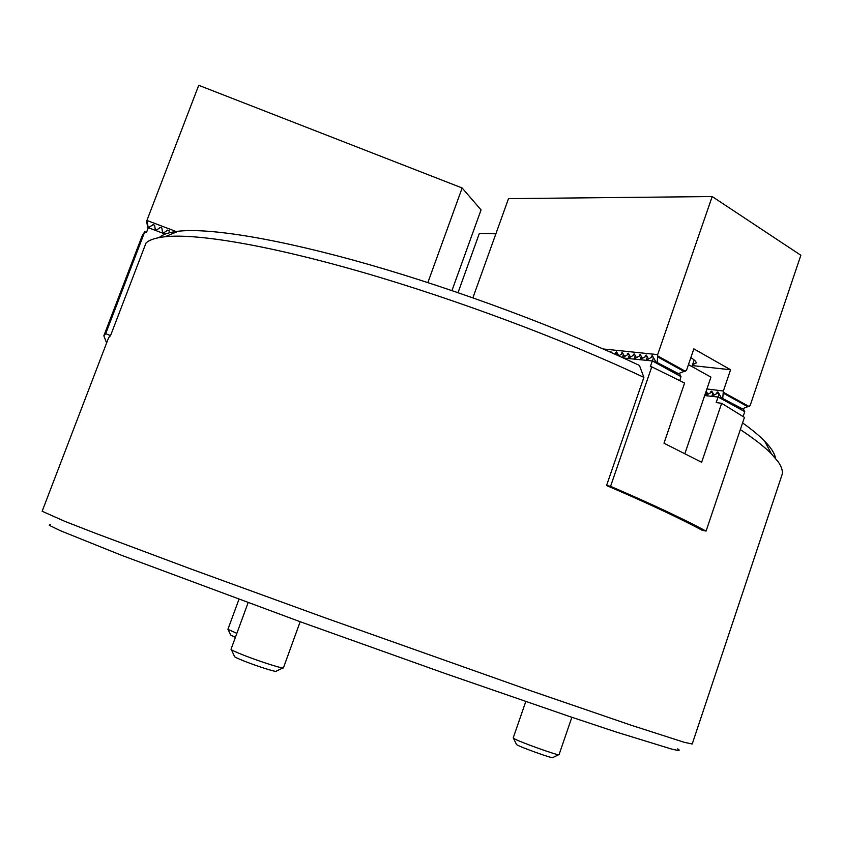 <?xml version="1.0" encoding="UTF-8"?>
<svg xmlns="http://www.w3.org/2000/svg" width="843" height="843" viewBox="0 0 843 843"><rect width="100%" height="100%" fill="white"/><g stroke="black" fill="none" stroke-linecap="round" stroke-linejoin="round"><path stroke-width="1.26" d="M677.646 748.89C681.028 750.881 678.773 750.871 670.87 748.847L615.885 731.924L568.993 716.308L444.082 673.135L300.277 621.765L121.518 555.295L60.253 530.658L49.273 525.294L50.359 524.283M706.076 531.079L744.443 417.38L721.65 403.302L701.639 462.28L663.989 443.207L684.59 383.049L651.787 366.842L610.553 486.337C650.227 503.366 682.071 518.276 706.076 531.079L702.008 530.173C677.983 517.391 646.159 502.502 606.549 485.515L643.894 377.379C563.999 339.75 455.273 299.065 361.826 272.078C268.306 245.102 196.946 233.332 165.102 236.725C155.734 237.747 149.369 239.844 146.008 243.016L110.57 335.556L108.631 337.695L42.15 511.258L64.742 521.322L94.669 532.976L191.034 569.036L323.881 617.382L531.037 690.86L631.881 725.465L684.284 742.314L692.208 744.011L781.893 475.21C783.115 471.627 781.851 467.106 778.078 461.658L771.366 453.797C764.453 446.79 754.106 438.718 740.323 429.593M159.485 237.326C162.994 234.291 169.264 232.257 178.294 231.224C209.644 227.694 278.59 238.727 368.359 264.365C458.065 290.034 562.239 328.97 639.447 365.451L643.894 377.379M742.588 422.901C751.977 429.624 759.343 435.715 764.675 441.184C771.219 447.928 774.822 453.629 775.497 458.297M458.023 292.637L479.372 233.353L495.874 233.817M282.848 667.962L276.251 671.144C277.863 672.746 258.875 666.866 245.208 661.492C237.515 658.467 233.922 656.739 234.449 656.328L231.414 649.732M248.095 602.724L231.024 649.279C231.172 649.974 235.692 652.06 244.586 655.548C260.961 661.945 283.849 669.173 283.427 667.856L300.161 621.723M558.677 754.727L552.85 757.541C555.021 759.585 519.825 747.024 516.538 744.58L513.461 738.236M525.779 701.566L513.197 737.931L513.64 738.363C517.476 741.187 559.942 756.424 559.067 754.664L571.86 717.277M238.938 599.362L227.926 629.31L236.862 633.356M235.387 637.371L230.645 634.99L228.126 629.542M163.384 233.005L162.646 232.721M156.113 230.244L155.386 229.97L154.543 225.229L152.889 224.596L152.183 225.334M176.071 231.498L146.914 220.444L148.126 227.22L148.842 227.494M427.865 282.574L462.143 187.978L198.737 85.312L146.914 220.444M159.443 228.084L160.149 227.347L161.814 227.979L161.993 229.054M166.703 230.834L167.409 230.097L169.064 230.729L169.253 231.804M148.252 227.831L148.126 227.22M451.953 290.572L481.047 209.907L462.143 187.978M148.041 228.4L146.598 221.583M690.838 357.664C694.695 360.003 696.455 361.826 696.097 363.122L692.63 364.503M472.902 297.8L508.508 198.632L712.187 196.556L800.85 255.26L750.059 405.799L742.377 408.792L740.934 408.592L721.334 397.822L742.377 408.792M706.908 388.971L723.357 391.004L730.575 369.75L693.852 348.865L686.423 370.541L678.394 373.618L655.875 361.858L678.394 373.618M706.192 391.089L707.994 394.345M710.744 392.659L711.734 391.099L714.116 395.135M716.887 393.439L716.982 392.322L717.899 391.879L721.334 397.822M722.767 398.012L723.357 391.004M692.261 365.577L730.575 369.75M603.198 348.97L657.666 354.618L712.187 196.556M609.858 351.91L610.669 351.31L611.586 352.68M615.601 353.554L616.465 351.91L618.773 355.809M621.439 354.176L622.313 352.532L624.631 356.452M627.318 354.798L628.204 353.143L630.543 357.095M633.241 355.43L634.147 353.775L636.497 357.748M639.226 356.062L640.143 354.408L642.514 358.401M645.264 356.705L645.316 355.535L646.202 355.04L648.573 359.065M651.354 357.348L651.407 356.178L652.303 355.683L655.875 361.858M657.287 362.005L657.666 354.618M658.067 356.136L685.306 371.205M723.715 392.469L749.005 406.463M688.457 364.597L710.944 377.137L684.906 453.545M154.733 226.303L155.354 229.886L156.197 230.213L160.423 227.452L161.814 227.979L162.625 232.647L163.458 232.963L167.673 230.202L169.064 230.729L169.422 232.763M165.196 234.101L148.305 227.705L153.163 224.702L154.554 225.229M106.608 342.964L103.837 335.809L142.341 235.387L144.764 231.762L105.67 333.744L110.57 335.556M103.837 335.809L105.67 333.744M148.305 227.705L146.503 232.415L144.764 231.762M706.782 392.153L705.739 395.409L712.324 391.9M712.893 392.933L711.861 396.199L718.489 392.68M609.858 351.805L611.301 352.163M614.747 354.092L617.087 352.774M618.688 355.862L622.935 353.386M622.619 357.653L628.836 354.007M629.394 355.019L628.13 358.275L634.779 354.629M635.337 355.651L634.094 358.918L640.775 355.261M641.344 356.294L640.1 359.571L646.834 355.904M647.403 356.937L646.17 360.235L652.935 356.547M743.168 416.547L744.717 411.616L718.183 397.053L704.664 395.546M721.65 403.302L716.181 402.575L717.994 397.264M679.764 380.583L680.986 376.631L652.419 360.952L623.493 358.043M651.787 366.842L650.311 366.673L652.219 361.173M610.553 486.337L606.549 485.515M653.504 357.58L652.419 360.952M623.493 354.397L622.218 357.464M617.645 353.775L617.076 355.135M744.495 411.5L743.231 408.455M719.058 393.713L718.183 397.053M680.775 376.515L679.426 373.217M723.189 393.101L747.773 406.695M657.561 356.821L684.031 371.457M651.407 356.178L652.387 356.715M716.982 392.322L717.888 392.817M645.316 355.535L646.296 356.073M710.828 391.552L711.734 392.048M639.279 354.903L640.248 355.43M633.293 354.271L634.263 354.798M627.361 353.649L628.33 354.176M621.47 353.027L622.45 353.554M615.643 352.406L616.612 352.932M652.271 360.709L680.617 376.263M718.025 396.8L744.348 411.247M178.294 231.224L165.102 236.725M764.675 441.184L771.366 453.797M691.934 366.536L694.189 359.972"/></g></svg>
